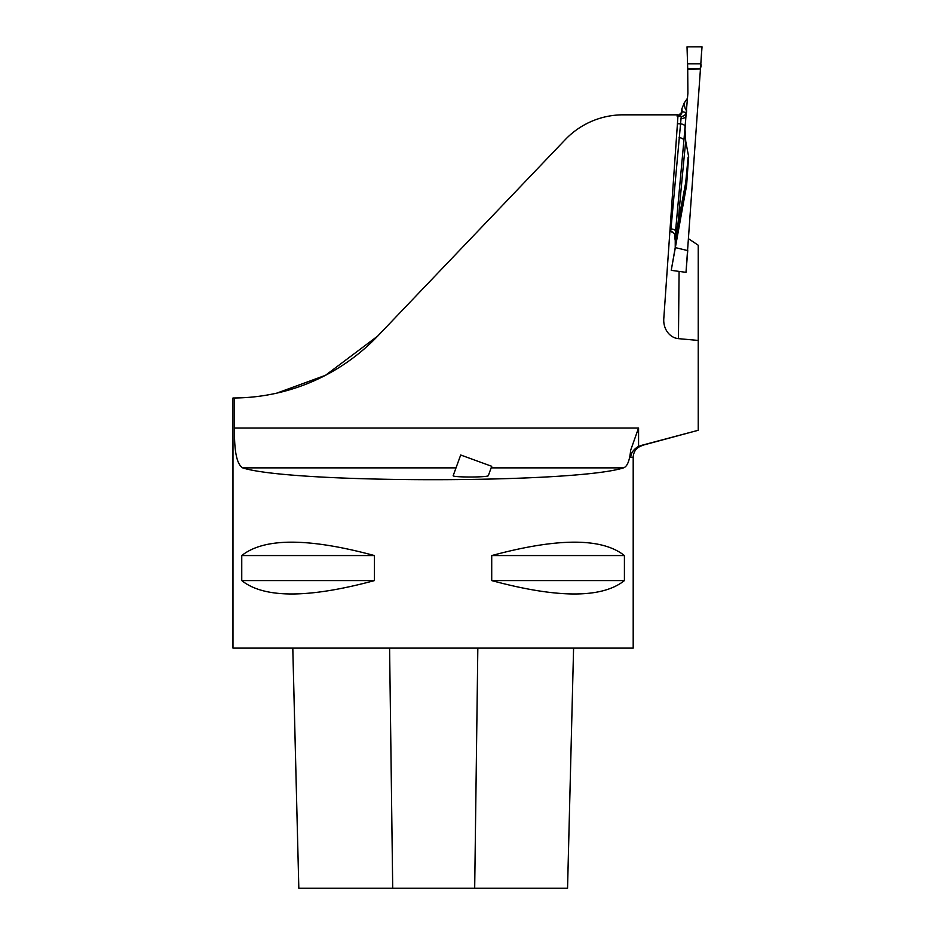 <?xml version="1.0" encoding="UTF-8"?>
<svg xmlns="http://www.w3.org/2000/svg" width="935" height="935" viewBox="0 0 935 935"><rect width="100%" height="100%" fill="white"/><g stroke="black" fill="none" stroke-linecap="round" stroke-linejoin="round"><path stroke-width="1.4" d="M640.592 445.621L698.235 430.275L638.57 446.369L638.57 427.996L630.658 450.214C629.652 460.733 627.256 466.612 623.493 467.874C574.663 483.64 291.51 483.64 242.679 467.874C236.777 464.333 234.066 451.044 234.545 427.996L234.545 397.983A200.113 200.113 0 0 0 377.705 336.062L565.301 139.595A80.048 80.048 0 0 1 623.189 114.83L678.05 114.83L663.78 318.765A18.501 16.012 -89.5 0 0 663.733 320.062A18.501 16.012 -89.5 0 0 678.448 338.645L679.09 271.407M638.57 446.369C633.743 449.162 631.102 452.785 630.658 457.227L633.194 457.227L633.194 648.119L232.979 648.119L232.979 397.983L234.545 397.983M232.979 397.983L232.979 457.227M491.716 555.565C557.821 537.718 602.047 537.718 624.416 555.565L624.416 580.588C602.047 598.435 557.821 598.435 491.716 580.588L491.716 555.565L624.416 555.565M241.756 555.565C264.126 537.718 308.363 537.718 374.456 555.565L374.456 580.588C308.363 598.435 264.126 598.435 241.756 580.588L241.756 555.565L374.456 555.565M377.705 336.062L325.474 375.321L276.748 393.144M688.674 238.834L698.235 245.227L698.235 340.433L678.448 338.645M698.235 430.275L698.235 340.433M567.557 888.25L573.587 648.119L567.545 888.25L298.826 888.25L292.807 648.119M491.716 580.588L624.416 580.588M241.756 580.588L374.456 580.588M453.194 475.611C451.675 477.469 488.502 477.469 488.339 475.611L491.728 466.296L460.698 455.006L453.194 475.611M700.56 68.769L687.716 68.758C693.034 67.799 702.886 71.866 700.829 63.814L701.904 46.75L687.026 46.879L687.716 68.758L687.026 46.855L702.021 46.855L686.01 272.295L687.751 250.592L675.234 247.588L671.236 270.344L685.904 272.33M681.405 112.562L681.65 111.394L686.232 112.703L683.906 140.495A451.979 15.778 94 0 1 685.016 129.381L685.717 141.197A444.312 15.509 -86 0 0 678.12 222.448L685.682 182.851A5.002 3.436 -168.8 0 1 685.998 184.265L675.245 240.564L675.234 247.588M679.114 137.655A5.002 2.501 5.2 0 1 683.906 140.495L675.047 236.684A5.002 4.991 29.1 0 0 670.746 231.389L681.241 116.361L677.045 116.08M675.245 240.564L674.906 238.39A451.979 15.778 94 0 1 675.047 236.684L674.941 235.269M675.163 240.096L678.12 222.448A5.002 2.992 -169.5 0 1 678.459 223.664M700.549 68.968L687.716 69.412L687.891 93.231L685.951 115.905A451.979 15.778 94 0 1 685.881 116.069A5.002 2.817 2.6 0 1 680.89 118.535M686.617 111.639L686.477 112.551M685.016 129.381L685.951 115.905M688.733 157.15L685.717 141.197M688.546 157.138L688.511 158.144A433.723 15.135 -86 0 0 686.045 183.961A5.002 2.817 5.4 0 0 685.682 182.851A435.64 15.205 94 0 1 688.148 157.115M680.785 216.967L685.998 184.265A5.002 4.324 -179.5 0 0 686.045 183.961L686.021 186.532L686.652 184.814L688.511 158.144M686.652 184.814L680.996 215.833M686.255 187.374L686.594 185.259M686.348 186.825L671.236 270.344M687.751 250.592L686.01 272.295M676.075 231.366A5.002 2.501 6.1 0 0 671.388 228.97L670.079 228.783M677.957 116.034A5.002 5.002 -86 0 0 682.211 111.429A451.979 15.778 94 0 1 681.896 108.764L684.175 103.037L687.564 98.117M681.896 108.764L681.381 112.621M686.232 112.703A5.002 5.002 -84.6 0 1 681.241 116.361L677.945 116.244M687.716 68.758L687.716 69.412M685.145 126.669A5.002 2.501 5.2 0 0 680.353 123.829L677.419 123.724M674.93 235.456L674.906 238.39M681.65 111.394A5.002 5.002 -86 0 1 677.969 115.87L681.416 112.597M630.658 450.214L630.658 457.227L633.194 457.227C633.556 451.36 636.513 447.491 642.1 445.621M638.57 427.996L234.545 427.996M474.688 888.25L477.832 648.119M392.712 888.25L389.591 648.119M623.493 467.874L491.156 467.874M456.011 467.874L242.679 467.874M684.175 103.037A444.312 15.509 -86 0 0 686.722 110.131M687.611 63.814L700.829 63.814M298.826 888.25L292.784 648.119M670.699 231.401L669.904 231.296M670.734 231.412C677.349 234.86 673.995 235.608 674.965 235.714L674.953 235.34"/></g></svg>
